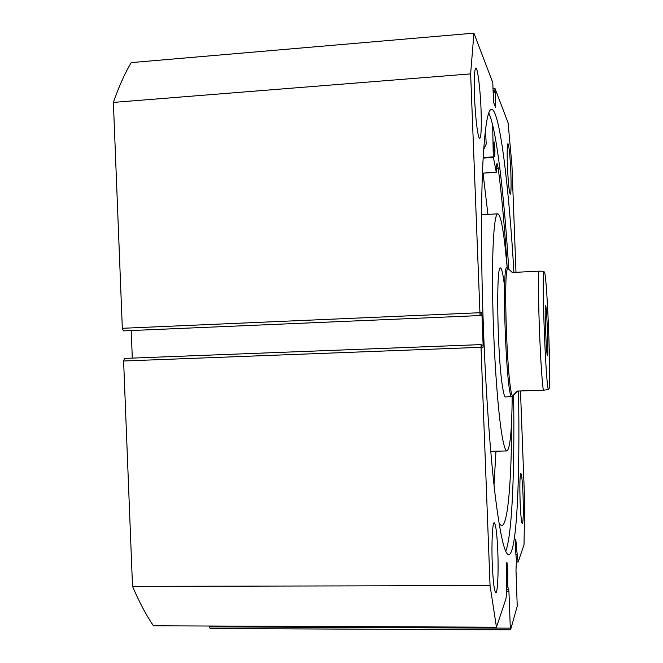 <?xml version="1.0" encoding="UTF-8"?>
<svg xmlns="http://www.w3.org/2000/svg" width="663" height="663" viewBox="0 0 663 663"><rect width="100%" height="100%" fill="white"/><g stroke="black" fill="none" stroke-linecap="round" stroke-linejoin="round"><path stroke-width="0.99" d="M504.079 282.67C502.877 273.355 501.709 268.482 500.573 268.043C495.999 262.979 497.217 353.396 502.355 385.675C503.441 392.96 504.452 396.723 505.405 396.946L512.35 396.466M507.228 267.802L504.734 243.387C502.446 224.716 500.175 214.862 497.921 213.817C494.333 212.765 491.896 245.774 492.667 296.626C493.413 347.379 497.349 405.938 501.568 432.674C503.457 444.541 505.206 450.633 506.814 450.948C510.046 449.39 511.844 431.281 512.201 396.623M545.616 305.734C546.793 305.693 548.707 356.495 547.505 355.84L547.331 355.517C546.188 352.534 544.522 308.104 545.475 305.941L545.616 305.734M512.391 272.476L508.181 268.739C502.521 263.153 507.618 399.018 512.93 395.637L516.784 391.079L543.362 390.242C540.536 373.012 537.312 287.435 538.878 271.167C542.898 271.2 544.572 271.416 543.917 271.805C541.638 276.413 545.682 383.703 548.351 389.529L543.362 390.242M507.27 267.835L507.046 267.719C501.228 262.018 506.408 400.212 511.886 396.747M517.927 391.046L512.93 395.637M508.248 268.739L512.292 272.476L538.878 271.167M549.179 388.46L549.155 388.642C550.92 376.857 547.497 286.068 544.804 273.123L543.917 271.805M549.155 388.642L548.351 389.529M485.457 129.699L486.219 144.028L483.634 149.656M493.802 147.965L494.026 141.874L494.963 150.269L494.739 156.36L493.802 147.965M494.001 484.943L495.974 451.196M499.04 523.264L501.402 525.701C508.065 526.745 511.662 478.18 511.778 416.646M507.104 266.311C504.758 228.495 501.792 195.784 498.22 168.178L497.093 163.604C496.595 163.703 496.322 166.554 496.272 172.148L493.297 156.866L492.667 125.075M487.935 214.398L483.037 173.167M498.22 168.178L496.355 168.303M510.56 629.85L210.146 628.507L209.384 626.875L510.319 628.151L510.56 629.85L517.231 606.222L515.996 569.931L516.436 560.484L515.474 549.13L515.781 539.259L516.518 546.279L516.601 549.188L515.474 549.196M506.689 584.857L507.734 584.849L507.8 569.931L506.938 562.249C506.457 563.02 506.308 566.766 506.491 573.487L506.681 583.49C506.698 591.786 506.399 597.04 505.803 599.261L496.463 627.198L490.056 585.595L481.015 347.304L123.608 360.995L124.495 358.41L481.33 344.594L481.454 347.826L482.987 347.752L481.454 347.81M507.709 579.793L506.665 579.793M488.755 112.983C496.554 128.978 504.22 195.701 508.745 269.17M518.491 391.029C520.132 477.352 516.883 555.611 508.496 554.649C504.377 553.854 499.844 533.301 494.905 492.99C490.181 452.456 485.863 392.264 483.509 330.373C481.147 268.001 480.924 207.734 482.647 167.78C484.603 128.108 487.653 108.624 491.805 109.32C500.018 111.276 509.002 188.077 513.916 272.394M507.402 165.336C506.963 151.777 507.145 144.551 507.949 143.656C509.118 146.009 510.079 155.639 510.841 172.554C511.281 185.971 511.098 193.198 510.286 194.226C509.151 192.113 508.181 182.482 507.402 165.336M474.517 96.35C473.97 78.458 474.426 69.01 475.901 68.007C477.725 67.825 480.344 89.762 481.065 110.083C481.628 127.744 481.172 137.191 479.68 138.41C477.965 138.849 475.272 117.442 474.517 96.35M520.124 501.816C519.61 484.628 519.858 475.156 520.853 473.39C521.748 474.7 522.477 482.009 523.041 495.311C523.555 512.25 523.314 521.723 522.311 523.729C521.433 522.552 520.704 515.25 520.124 501.816M492.261 563.89C491.407 542.707 492.518 521.69 494.291 522.775C495.874 524.508 497.043 534.096 497.805 551.541C498.634 571.945 497.631 593.501 495.775 592.647C494.225 591.139 493.057 581.559 492.261 563.89M209.384 626.875L209.351 626.021M496.463 627.198L153.426 625.797C146.208 615.181 139.238 602.045 132.517 586.382L123.608 360.995M131.216 330.588L132.302 358.103M123.409 330.878L480.227 315.547L123.409 330.878L122.315 328.301L113.381 102.409C118.876 86.613 124.818 73.344 131.216 62.612L473.929 33.15L492.758 82.577L493.645 102.492L495.617 107.29L495.17 92.157L494.913 90.135L493.023 90.284M516.601 549.188L518.135 562L524.027 544.754L524.698 502.678L520.48 390.963M492.957 88.56L495.004 88.452L508.073 122.754L511.952 165.468L515.988 272.294M494.971 88.411L494.913 90.135M473.929 33.15L470.631 73.883L480.053 315.497M480.12 312.795L481.661 312.729L480.103 312.314L480.227 315.547M481.661 312.729L482.001 315.447L480.227 315.522M481.355 345.158L483.128 345.091L482.001 315.447M483.128 345.091L482.987 347.752M481.156 344.603L481.015 347.304M507.734 584.849L507.883 587.078L506.673 587.078M506.623 589.797L508.786 589.788L507.883 587.078M508.786 589.788L508.919 591.205L506.582 591.205M510.319 628.151L508.919 591.205M490.056 585.595L132.517 586.382M113.381 102.409L470.631 73.883M495.17 92.157L493.098 92.314M494.971 91.627L493.073 91.767M513.601 395.239C514.737 468.584 512.234 534.908 505.736 551.276M493.297 156.866L483.145 157.545M493.347 157.413L483.112 158.101M496.239 172.256L482.432 173.151M122.315 328.301L479.697 312.737M494.913 105.599L495.675 105.541M516.974 554.309L515.814 554.318M481.545 214.771L497.64 213.834M490.753 451.312L506.814 450.948M496.255 172.314L482.424 173.209M491.805 109.32L491.258 109.362M518.135 562L516.436 562.009"/></g></svg>
